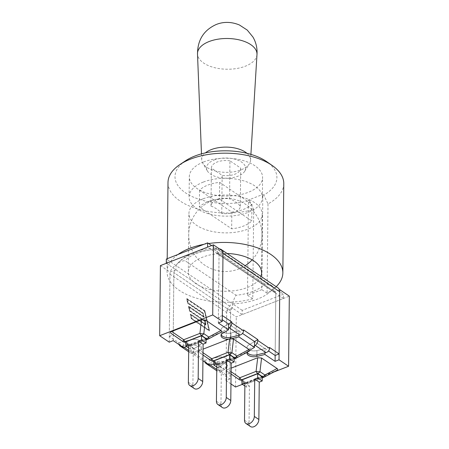 <?xml version="1.0" encoding="UTF-8"?>
<svg xmlns="http://www.w3.org/2000/svg" width="449" height="449" viewBox="0 0 449 449"><rect width="100%" height="100%" fill="white"/><g stroke="black" fill="none" stroke-linecap="round" stroke-linejoin="round"><path stroke-width="0.34" stroke-dasharray="2.25 1.68" d="M279.435 289.813L273.884 291.985A2.441 1.65 124.1 0 1 275.231 292.052A2.441 1.65 124.1 0 1 275.798 293.32L275.147 355.479L275.798 293.32A2.441 1.65 124.1 0 0 275.231 292.052L218.483 253.674A2.441 1.65 -55.9 0 0 217.136 253.606L223.013 251.305M218.337 322.96L219.045 254.942A2.441 1.65 -55.9 0 0 218.483 253.674A2.441 1.65 -55.9 0 0 217.136 253.606L207.578 247.141M213.898 363.954L217.355 363.112A6.881 3.553 0.6 0 1 227.25 366.401A6.881 3.553 0.6 0 1 225.594 368.685L219.774 372.142L229.933 379.012L230.646 310.994A2.441 1.65 124.1 0 1 232.599 308.149L226.723 310.444L236.281 316.91L289.319 296.149M160.416 265.606L169.975 272.066L175.851 269.765A2.441 1.65 -55.9 0 0 173.892 272.616L173.241 334.774L183.4 341.644L183.338 347.498M219.774 372.142L219.836 366.289L225.656 362.826A6.881 3.553 -179.4 0 0 227.312 360.547A6.881 3.553 -179.4 0 0 217.417 357.252L209.386 359.217L209.324 365.071M186.694 346.679L191.369 345.539A6.881 3.553 0.6 0 1 201.264 348.828A6.881 3.553 0.6 0 1 199.609 351.107L193.788 354.57L193.85 348.716L219.836 366.289L209.386 359.217L217.417 357.252A6.881 3.553 0.6 0 1 227.312 360.547A6.881 3.553 0.6 0 1 225.656 362.826L216.525 368.259L216.513 369.179L217.271 371.104L219.078 370.981L225.611 367.091A6.881 3.553 -179.4 0 0 227.267 364.812A6.881 3.553 -179.4 0 0 217.372 361.524L207.494 363.836M193.85 348.716L199.67 345.253A6.881 3.553 -179.4 0 0 201.326 342.969A6.881 3.553 -179.4 0 0 191.431 339.68L183.4 341.644L191.431 339.68A6.881 3.553 0.6 0 1 201.326 342.969A6.881 3.553 0.6 0 1 199.67 345.253L193.85 348.716L183.4 341.644L193.85 348.716L190.539 350.686L191.285 353.531L193.092 353.402L199.625 349.518A6.881 3.553 -179.4 0 0 201.281 347.24A6.881 3.553 -179.4 0 0 191.386 343.951L181.508 346.263M232.285 338.524L230.909 338.855A6.881 3.553 0.6 0 1 228.535 339.18M243.577 329.92L239.003 331.036L228.552 323.97L239.003 331.036L230.971 333.001A6.881 3.553 0.6 0 1 221.076 329.712A6.881 3.553 0.6 0 1 222.732 327.428L228.552 323.97L222.732 327.428A6.881 3.553 -179.4 0 0 221.076 329.712A6.881 3.553 -179.4 0 0 230.971 333.001L239.003 331.036L238.958 335.308M247.242 352.229A6.881 3.553 0.6 0 1 248.656 350.86L249.655 350.265M269.563 347.498L264.989 348.615L254.538 341.543L264.989 348.615L256.957 350.574A6.881 3.553 0.6 0 1 247.062 347.285A6.881 3.553 0.6 0 1 248.718 345L254.538 341.543L248.718 345A6.881 3.553 -179.4 0 0 247.062 347.285A6.881 3.553 -179.4 0 0 256.957 350.574L264.989 348.615L264.944 352.88M229.933 379.012L225.987 380.556L230.966 383.917M242.381 384.344L273.666 372.098M193.788 354.57L202.931 360.749M169.239 342.177L169.975 272.066M173.179 340.634L173.892 272.616L230.646 310.994A2.441 1.65 124.1 0 1 232.599 308.149L242.157 314.609L283.442 298.45L283.487 294.185L242.202 310.343L242.157 314.609M225.987 380.556L226.723 310.444M235.545 387.016L236.281 316.91M264.876 283.993L213.786 249.442L215.716 247.988L216.407 248.179L217.181 249.341A48.857 25.234 -179.4 0 0 191.919 254.297A48.857 25.234 -179.4 0 0 175.896 265.499L232.644 303.878C233.536 300.061 234.704 297.187 236.129 295.246A40.932 21.142 -179.4 0 0 253.101 291.379A40.932 21.142 -179.4 0 0 264.876 283.993L271.948 285.744L273.929 287.719L283.487 294.185M242.202 310.343L232.644 303.878A48.857 25.234 -179.4 0 0 257.9 298.922A48.857 25.234 -179.4 0 0 273.929 287.719L211.602 245.569M219.836 366.289L229.995 373.153L230.646 310.994L173.892 272.616A2.441 1.65 -55.9 0 1 175.851 269.765L176.199 265.045C184.511 254.858 197.683 249.173 215.716 247.988M178.927 344.518L178.825 342.761L169.301 336.318L169.952 274.159A7.425 5.012 124.1 0 1 175.896 265.499C178.017 262.513 181.065 260.914 185.039 260.695L236.129 295.246M175.896 265.499L166.338 259.039M254.493 345.809L248.673 349.271A6.881 3.553 -179.4 0 0 247.017 351.55A6.881 3.553 -179.4 0 0 247.18 352.347M204.912 362.09L204.811 360.334L190.539 350.686M228.507 328.236L222.687 331.699A6.881 3.553 -179.4 0 0 221.031 333.977A6.881 3.553 -179.4 0 0 221.194 334.774M169.301 336.318L173.241 334.774M178.825 342.761L183.4 341.644M229.995 373.153L226.049 374.696L216.525 368.259M204.811 360.334L209.386 359.217M222.339 315.557L218.394 317.101L222.294 319.739M239.003 331.036L242.527 333.422M264.989 348.615L268.513 350.995M219.527 248.948A7.425 5.012 124.1 0 0 217.181 249.341L217.136 253.606L273.884 291.985A2.441 1.65 124.1 0 1 275.231 292.052L218.483 253.674A2.441 1.65 -55.9 0 1 219.045 254.942L275.798 293.32L219.045 254.942L218.394 317.101M283.442 298.45L273.884 291.985L273.929 287.719A7.425 5.012 -55.9 0 1 278.026 287.927M222.48 250.946A7.425 5.012 124.1 0 1 222.99 253.399M209.324 330.279L191.835 318.448L190.937 314.62L205.956 324.773L205.036 320.844L190.017 310.691L189.119 306.858L204.138 317.016L203.217 313.088L188.198 302.929L187.3 299.101L204.789 310.927L209.324 330.279L208.937 330.425L191.448 318.599L191.835 318.448M191.448 318.599L190.55 314.771L190.937 314.62M190.55 314.771L205.569 324.924L205.956 324.773M205.569 324.924L204.649 320.996L205.036 320.844M204.649 320.996L189.63 310.843L190.017 310.691M189.63 310.843L188.732 307.009L189.119 306.858M188.732 307.009L203.751 317.168L204.138 317.016M203.751 317.168L202.83 313.239L203.217 313.088M202.83 313.239L187.811 303.081L188.198 302.929M187.811 303.081L186.913 299.247L187.3 299.101M186.913 299.247L204.402 311.078L204.789 310.927M204.402 311.078L208.937 330.425M209.621 330.761L191.701 318.638L190.64 314.137L205.659 324.29L204.896 321.035L189.876 310.882L188.821 306.375L203.84 316.534L203.077 313.279L188.058 303.12L187.003 298.613L204.924 310.736L209.621 330.761L209.234 330.913L204.536 310.888L186.616 298.765L187.671 303.271L202.69 313.43L203.453 316.68L188.434 306.527L189.495 311.034L204.508 321.187L205.272 324.442L190.258 314.283L191.313 318.79L209.234 330.913M191.313 318.79L191.701 318.638M190.258 314.283L190.64 314.137M205.272 324.442L205.659 324.29M204.508 321.187L204.896 321.035M189.495 311.034L189.876 310.882M188.434 306.527L188.821 306.375M203.453 316.68L203.84 316.534M202.69 313.43L203.077 313.279M187.671 303.271L188.058 303.12M186.616 298.765L187.003 298.613M204.536 310.888L204.924 310.736M166.293 263.305L232.599 308.149L232.644 303.878A7.425 5.012 -55.9 0 0 226.7 312.538L226.049 374.696M214.1 160.024A19.543 10.091 0.6 0 1 237.28 159.928A19.543 10.091 0.6 0 1 244.649 171.338A19.543 10.091 0.6 0 1 237.998 176.182A19.543 10.091 0.6 0 1 207.387 170.951A19.543 10.091 0.6 0 1 214.1 160.024M229.95 160.832A14.654 7.571 -179.4 0 0 211.395 167.948A14.654 7.571 -179.4 0 0 211.395 168.094L222.148 175.368A14.654 7.571 -179.4 0 0 240.703 168.257A14.654 7.571 -179.4 0 0 240.703 168.106L229.95 160.832L229.551 198.84A14.654 7.571 -179.4 0 0 210.996 205.956A14.654 7.571 -179.4 0 0 210.996 206.102L211.395 168.094M246.989 153.322A24.426 12.617 0.6 0 1 250.548 160.321A24.426 12.617 0.6 0 1 249.386 163.784A24.426 12.617 0.6 0 1 241.068 169.834A24.426 12.617 0.6 0 1 202.808 163.296A24.426 12.617 0.6 0 1 201.713 159.805A24.426 12.617 0.6 0 1 205.423 152.89M256.98 54.57A29.752 15.367 0.6 0 1 256.968 54.784A29.752 15.367 0.6 0 1 245.435 66.166A29.752 15.367 0.6 0 1 214.588 67.676A29.752 15.367 0.6 0 1 197.509 54.161L197.504 54.048M210.996 206.102A34.713 18.302 -111.4 0 1 221.75 213.376A14.654 7.571 -179.4 0 0 234.608 212.169A14.654 7.571 -179.4 0 0 240.305 206.265A14.654 7.571 -179.4 0 0 240.305 206.113A34.713 18.302 68.6 0 0 229.551 198.84M240.305 206.113L240.703 168.106M221.75 213.376L222.148 175.368M231.841 212.074A29.314 15.143 -179.4 0 0 251.945 204.205L219.645 182.356A29.314 15.143 -179.4 0 0 199.541 190.224L231.841 212.074L231.667 228.805L199.367 206.961A29.314 15.143 0.6 0 1 219.466 199.092L251.771 220.936A29.314 15.143 0.6 0 1 231.667 228.805M251.945 204.205L251.771 220.936M199.541 190.224L199.367 206.961M219.645 182.356L219.466 199.092M203.341 182.064A36.638 18.925 -179.4 0 0 189.102 196.83A36.638 18.925 -179.4 0 0 225.544 216.143A36.638 18.925 -179.4 0 0 262.384 197.599A36.638 18.925 -179.4 0 0 241.983 180.375A36.638 18.925 -179.4 0 0 203.341 182.064M203.167 198.8A36.638 18.925 0.6 0 1 241.809 197.105A36.638 18.925 0.6 0 1 262.205 214.33A36.638 18.925 0.6 0 1 225.37 232.874A36.638 18.925 0.6 0 1 188.928 213.561A36.638 18.925 0.6 0 1 203.167 198.8M260.886 276.331A36.638 18.925 0.6 0 1 221.245 291.143A36.638 18.925 0.6 0 1 188.316 271.959A36.638 18.925 0.6 0 1 202.555 257.193A36.638 18.925 0.6 0 1 227.065 253.461M185.482 160.832A50.956 26.323 -179.4 0 0 186.936 193.766A50.956 26.323 -179.4 0 0 249.459 200.669L253.702 209.52A57.893 29.903 0.6 0 1 167.999 182.468M283.779 183.68A57.893 29.903 0.6 0 1 268.002 203.919L263.765 195.074A50.956 26.323 -179.4 0 0 266.757 161.685M249.459 200.669L248.505 200.024L262.811 194.423L263.765 195.074M203.554 161.988A36.638 18.925 -179.4 0 0 189.315 176.754A36.638 18.925 -179.4 0 0 225.757 196.061A36.638 18.925 -179.4 0 0 262.592 177.518A36.638 18.925 -179.4 0 0 242.191 160.293A36.638 18.925 -179.4 0 0 203.554 161.988M276.174 286.675A57.893 29.903 0.6 0 1 267.071 293.186L268.002 203.919M267.071 293.186L261.812 289.633L262.811 194.423M261.812 289.633L247.506 295.229L248.505 200.024M247.506 295.229L252.765 298.787L253.702 209.52M252.765 298.787A57.893 29.903 0.6 0 1 167.067 271.735A57.893 29.903 0.6 0 1 178.068 254.443M203.941 244.318A57.893 29.903 0.6 0 1 208.594 243.532M185.852 341.897L190.393 344.972L190.348 349.154L193.283 348.003L192.896 385.36A6.202 4.187 -55.9 0 0 194.327 388.576M190.393 344.972L206.085 338.827M193.283 348.003L188.748 344.933M190.348 349.154L188.715 348.048M206.074 339.915L191.79 345.506A3.906 3.906 0 0 1 188.176 345.101L185.835 343.519L188.153 345.09A3.906 3.878 127.9 0 0 192.032 345.376A3.906 2.06 -111.4 0 1 191.79 345.506A3.906 2.06 -111.4 0 1 190.331 345.214A3.906 2.638 124.1 0 1 188.176 345.101A3.906 2.638 124.1 0 1 188.153 345.09L186.677 343.94L190.556 344.226L192.032 345.376L208.257 339.023L220.437 332.529L190.556 344.226M186.677 343.94L171.181 333.461M213.926 360.889L218.467 363.959L218.422 368.141L221.363 366.99L220.97 404.347A6.202 4.187 -55.9 0 0 222.407 407.563M218.467 363.959L234.165 357.814M221.363 366.99L216.822 363.92M218.422 368.141L216.788 367.035M234.154 358.903L219.87 364.493A3.906 3.906 0 0 1 216.255 364.088L213.909 362.506L216.233 364.077A3.906 3.878 127.9 0 0 220.105 364.364A3.906 2.06 -111.4 0 1 219.87 364.493A3.906 2.06 -111.4 0 1 218.405 364.201A3.906 2.638 124.1 0 1 216.255 364.088A3.906 2.638 124.1 0 1 216.233 364.077L214.757 362.927L218.635 363.213L220.105 364.364L236.331 358.01L248.51 351.522L218.635 363.213M203.015 352.695L199.754 350.45C198.407 351.023 198.239 351.685 199.238 352.431L202.993 355.019L199.238 352.431M214.757 362.927L199.261 352.448M199.754 350.45L203.055 349.159M242.005 379.876L246.546 382.946L246.501 387.128L249.436 385.977L249.049 423.334A6.202 4.187 -55.9 0 0 250.48 426.55M246.546 382.946L262.238 376.801M249.436 385.977L244.896 382.907M246.501 387.128L244.868 386.022M262.227 377.89L247.943 383.48A3.906 3.906 0 0 1 244.329 383.076L241.989 381.493L244.307 383.064A3.906 3.878 127.9 0 0 248.185 383.351A3.906 2.06 -111.4 0 1 247.943 383.48A3.906 2.06 -111.4 0 1 246.484 383.188A3.906 2.638 124.1 0 1 244.329 383.076A3.906 2.638 124.1 0 1 244.307 383.064L242.83 381.914L246.709 382.2L248.185 383.351L264.41 376.997L276.584 370.509L246.709 382.2M231.089 371.682L227.834 369.437C226.487 370.01 226.313 370.672 227.312 371.418L231.067 374.006L227.312 371.418M242.83 381.914L227.334 371.435M227.834 369.437L231.128 368.146M273.884 291.985L217.136 253.606M225.594 368.685L225.611 367.091M217.355 363.112L217.372 361.524M199.609 351.107L199.625 349.518M191.369 345.539L191.386 343.951M230.909 338.855L230.915 338.445M230.926 337.266L230.971 333.001L230.926 337.266M222.67 333.287L222.687 331.699M256.912 354.839L256.957 350.574L256.912 354.839M248.656 350.86L248.673 349.271M213.786 249.442A40.932 21.142 -179.4 0 0 196.814 253.309A40.932 21.142 -179.4 0 0 185.039 260.695M219.078 370.981L216.766 369.415M210.076 364.891L208.353 363.724M204.8 361.254L216.513 369.179M178.814 343.681L190.528 351.606M193.092 353.402L188.687 350.428M184.09 347.318L182.367 346.151M169.952 274.159L226.7 312.538M175.851 269.765L232.599 308.149M188.356 382.284L192.896 385.36M206.085 339.046L190.331 345.214L185.847 342.183M216.429 401.277L220.97 404.347M234.159 358.033L218.405 364.201L213.926 361.17M244.509 420.264L249.049 423.334M262.238 377.02L246.484 383.188L242 380.157M227.25 366.401L227.267 364.812M201.264 348.828L201.281 347.24M221.015 335.566L221.031 333.977M247.001 353.139L247.017 351.55M271.948 285.744L216.407 248.179M216.749 370.751L217.271 371.104M188.675 351.763L191.285 353.531M244.649 171.338L249.386 163.784M207.387 170.951L202.808 163.296M250.548 160.321L250.912 154.383M201.713 159.805L201.478 153.861M210.996 205.956L211.395 167.948M240.305 206.265L240.703 168.257M252.136 259.859A36.638 36.638 0 0 0 238.812 200.782A36.638 36.638 0 0 0 188.709 234.805A36.638 36.638 0 0 0 245.148 265.696M261.593 272.728L262.205 214.33M188.316 271.959L188.928 213.561M262.384 197.599L262.592 177.518M189.102 196.83L189.315 176.754M167.067 271.735L167.202 258.697"/><path stroke-width="0.67" d="M273.666 372.098L288.584 366.255L289.319 296.149L279.761 289.684L279.435 289.813M228.535 339.18A6.881 3.553 0.6 0 1 221.015 335.566A6.881 3.553 0.6 0 1 222.67 333.287L228.49 329.824L218.337 322.96L222.277 321.417L223.013 251.305L213.455 244.84L160.416 265.606L159.681 335.712L169.239 342.177L173.179 340.634L183.338 347.498L186.694 346.679M202.931 360.749L209.324 365.071L213.898 363.954M238.958 335.308L238.947 336.896L232.285 338.524M228.49 329.824L228.552 323.97L231.864 322L231.852 322.921C231.678 325.042 230.797 326.67 229.22 327.809L228.507 328.236M264.944 352.88L264.927 354.469L256.895 356.433A6.881 3.553 0.6 0 1 247.001 353.139A6.881 3.553 0.6 0 1 247.242 352.229M249.655 350.265L254.476 347.397L254.538 341.543L257.849 339.573L257.838 340.494C257.659 342.615 256.783 344.243 255.206 345.382L254.493 345.809M254.476 347.397L238.947 336.896M288.584 366.255L279.025 359.795L275.085 361.338L264.927 354.469M275.085 361.338L275.147 355.479L268.513 350.995M230.966 383.917L235.545 387.016L242.381 384.344M222.277 321.417L212.719 314.951L159.681 335.712M279.025 359.795L279.761 289.684M212.719 314.951L213.455 244.84M166.338 259.039L207.623 242.875L207.578 247.141L166.293 263.305L166.338 259.039M211.602 245.569L207.623 242.875M247.18 352.347A6.881 3.553 -179.4 0 0 256.912 354.839L265.931 352.639C268.109 351.904 269.316 350.495 269.557 348.413L269.563 347.498L279.087 353.935L275.147 355.479M207.494 363.836L205.85 363.381L204.912 362.09M181.508 346.263L179.864 345.809L178.927 344.518M221.194 334.774A6.881 3.553 -179.4 0 0 230.926 337.266L239.946 335.066C242.123 334.331 243.33 332.922 243.571 330.84L243.577 329.92L257.849 339.573M222.294 319.739L228.552 323.97M279.087 353.935L279.738 291.777L222.99 253.399L222.339 315.557L231.864 322M242.527 333.422L254.538 341.543M279.738 291.777A7.425 5.012 -55.9 0 0 278.026 287.927L221.273 249.549A7.425 5.012 124.1 0 1 222.48 250.946M219.527 248.948A7.425 5.012 124.1 0 1 221.273 249.549M205.423 152.89A24.426 12.617 0.6 0 1 211.204 149.635A24.426 12.617 0.6 0 1 246.989 153.322M256.968 54.784C257.468 48.441 256.126 42.52 252.933 37.031L247.264 30.094L239.429 24.992C229.624 20.923 221.391 22.315 215.935 24.633C203.65 30.296 197.509 40.141 197.509 54.161A29.752 15.367 0.6 0 1 197.498 53.947A29.752 15.367 0.6 0 1 209.054 41.561A29.752 15.367 0.6 0 1 240.776 40.281A29.752 15.367 0.6 0 1 256.98 54.57L250.912 154.383M227.065 253.461A36.638 18.925 0.6 0 1 261.593 272.728A36.638 18.925 0.6 0 1 260.886 276.331M167.202 258.697L167.999 182.468A57.893 29.903 0.6 0 1 179.909 164.553A57.893 29.903 0.6 0 1 272.251 165.524A57.893 29.903 0.6 0 1 283.779 183.68L282.848 272.947A57.893 29.903 0.6 0 1 276.174 286.675M272.251 165.524L266.757 161.685A50.956 26.323 -179.4 0 0 185.482 160.832L179.909 164.553M178.068 254.443A57.893 29.903 0.6 0 1 203.941 244.318M208.594 243.532A57.893 29.903 0.6 0 1 282.848 272.947M189.787 385.506L194.327 388.576A6.202 4.187 -55.9 0 0 199.653 387.588A6.202 4.187 -55.9 0 0 202.712 381.515L198.172 378.445A6.202 4.187 124.1 0 1 195.113 384.518A6.202 4.187 124.1 0 1 189.787 385.506A6.202 4.187 124.1 0 1 188.356 382.284L188.748 344.933L185.807 346.084L188.715 348.048M185.807 346.084L185.852 341.897L201.545 335.757L206.085 338.827L206.04 343.008L203.105 344.159L202.712 381.515M198.172 378.445L198.565 341.088L203.105 344.159M208.257 339.023A3.906 1.499 -118.1 0 0 208.431 338.961A3.906 1.499 -118.1 0 0 208.757 337.025A3.906 2.638 124.1 0 1 206.557 338.86A3.906 2.06 68.6 0 0 208.016 339.152A3.906 3.906 0 0 0 208.431 338.961L220.852 332.344C221.817 331.789 221.845 331.188 220.93 330.531L208.757 337.025L203.807 333.674A3.906 1.549 -173.2 0 1 199.928 333.388A3.906 2.06 68.6 0 0 201.607 335.515A3.906 2.638 -55.9 0 0 203.807 333.674L205.434 320.053L201.556 319.767L199.928 333.388L183.703 339.741A3.906 0.831 124.6 0 0 183.198 341.74A3.906 0.831 124.6 0 0 183.203 341.74A3.906 2.638 -55.9 0 0 183.226 341.756A3.906 2.638 -55.9 0 0 185.381 341.863A3.906 2.06 -111.4 0 1 183.703 339.741L171.681 331.463C170.334 332.036 170.16 332.698 171.159 333.444L183.192 341.734A3.906 3.906 0 0 0 183.226 341.756L183.248 341.773M220.437 332.529L220.852 332.344M171.681 331.463L201.556 319.767M205.434 320.053L220.93 330.531M198.565 341.088L201.506 339.938L206.04 343.008M201.545 335.757L201.506 339.938M217.866 404.493L222.407 407.563A6.202 4.187 -55.9 0 0 227.733 406.575A6.202 4.187 -55.9 0 0 230.792 400.502L226.251 397.432A6.202 4.187 124.1 0 1 223.192 403.505A6.202 4.187 124.1 0 1 217.866 404.493A6.202 4.187 124.1 0 1 216.429 401.277L216.822 363.92L213.881 365.071L216.788 367.035M213.881 365.071L213.926 360.889L229.624 354.744L234.165 357.814L234.12 361.995L231.179 363.146L230.792 400.502M226.251 397.432L226.638 360.076L231.179 363.146M236.331 358.01A3.906 1.499 -118.1 0 0 236.505 357.948A3.906 1.499 -118.1 0 0 236.831 356.012L231.88 352.667L233.508 339.04L229.635 338.754L228.002 352.375A3.906 2.06 68.6 0 0 229.686 354.502A3.906 2.638 -55.9 0 0 231.88 352.667A3.906 1.549 -173.2 0 1 228.002 352.375L211.776 358.729A3.906 0.831 124.6 0 0 211.277 360.727A3.906 0.831 124.6 0 0 211.283 360.727A3.906 2.638 -55.9 0 0 211.305 360.743A3.906 2.638 -55.9 0 0 213.455 360.85A3.906 2.06 -111.4 0 1 211.776 358.729L203.015 352.695M248.51 351.522L248.926 351.331C249.891 350.781 249.919 350.175 249.01 349.518L236.831 356.012A3.906 2.638 124.1 0 1 234.631 357.847A3.906 2.06 68.6 0 0 236.095 358.139A3.906 3.906 0 0 0 236.505 357.948L248.926 351.331M203.055 349.159L229.635 338.754M233.508 339.04L249.01 349.518M226.638 360.076L229.579 358.925L234.12 361.995M229.624 354.744L229.579 358.925M245.94 423.48L250.48 426.55A6.202 4.187 -55.9 0 0 255.807 425.562A6.202 4.187 -55.9 0 0 258.865 419.489L254.325 416.419A6.202 4.187 124.1 0 1 251.266 422.492A6.202 4.187 124.1 0 1 245.94 423.48A6.202 4.187 124.1 0 1 244.509 420.264L244.896 382.907L241.96 384.058L244.868 386.022M241.96 384.058L242.005 379.876L257.698 373.731L262.238 376.801L262.194 380.982L259.258 382.133L258.865 419.489M254.325 416.419L254.718 379.063L259.258 382.133M254.718 379.063L257.653 377.912L262.194 380.982M264.41 376.997A3.906 1.499 -118.1 0 0 264.584 376.936A3.906 1.499 -118.1 0 0 264.904 374.999L259.954 371.654L261.587 358.027L257.709 357.741L256.082 371.368A3.906 2.06 68.6 0 0 257.76 373.489A3.906 2.638 -55.9 0 0 259.954 371.654A3.906 1.549 -173.2 0 1 256.082 371.368L239.856 377.716A3.906 0.831 124.6 0 0 239.351 379.714A3.906 0.831 124.6 0 0 239.356 379.714A3.906 2.638 -55.9 0 0 239.379 379.731A3.906 2.638 -55.9 0 0 241.534 379.837A3.906 2.06 -111.4 0 1 239.856 377.716L231.089 371.682M276.584 370.509L277.005 370.318C277.97 369.768 277.993 369.162 277.084 368.506L264.904 374.999A3.906 2.638 124.1 0 1 262.71 376.834A3.906 2.06 68.6 0 0 264.169 377.126A3.906 3.906 0 0 0 264.584 376.936L277.005 370.318M231.128 368.146L257.709 357.741M261.587 358.027L277.084 368.506M257.698 373.731L257.653 377.912M230.915 338.445L230.926 337.266M256.895 356.433L256.912 354.839M269.557 348.413L257.838 340.494M255.206 345.382L265.931 352.639M216.766 369.415L210.076 364.891M188.687 350.428L184.09 347.318M229.22 327.809L239.946 335.066M243.571 330.84L231.852 322.921M185.847 342.183L185.381 341.863L201.607 335.515L206.557 338.86L206.085 339.046M213.926 361.17L213.455 360.85L229.686 354.502L234.631 357.847L234.159 358.033M211.327 360.76L211.305 360.743A3.906 3.906 0 0 1 211.277 360.727L202.993 355.019L211.277 360.727M242 380.157L241.534 379.837L257.76 373.489L262.71 376.834L262.238 377.02M239.401 379.747L239.379 379.731A3.906 3.906 0 0 1 239.351 379.714L231.067 374.006L239.351 379.714M205.85 363.381L216.749 370.751M179.864 345.809L188.675 351.763M201.478 153.861L197.498 53.947M245.148 265.696A36.638 36.638 0 0 0 252.136 259.859M171.159 333.444L183.198 341.74M208.016 339.152L206.074 339.915M236.095 358.139L234.154 358.903M264.169 377.126L262.227 377.89"/></g></svg>
